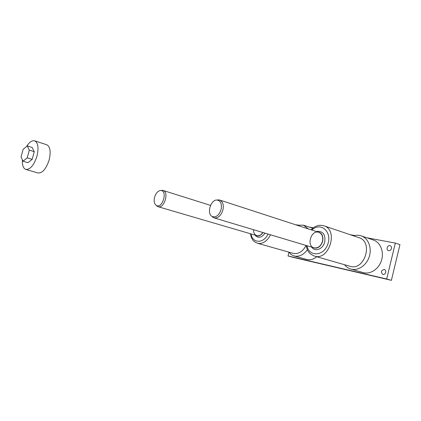 <?xml version="1.0" encoding="UTF-8"?>
<svg xmlns="http://www.w3.org/2000/svg" width="421" height="421" viewBox="0 0 421 421"><rect width="100%" height="100%" fill="white"/><g stroke="black" fill="none" stroke-linecap="round" stroke-linejoin="round"><path stroke-width="0.63" d="M366.828 237.776L395.335 243.075L399.95 244.69L391.388 280.333L292.827 257.294L288.022 255.963L288.917 252.353M395.335 243.075L386.688 279.002L391.388 280.333M311.735 247.153L312.361 247.901C315.982 252.005 323.307 248.543 324.749 241.891C325.58 234.807 323.181 231.292 317.55 231.35L316.608 231.603M312.456 247.369C316.981 249.369 320.397 247.359 322.697 241.338C323.502 235.676 321.712 232.508 317.323 231.839M322.497 241.296C323.291 236.776 322.07 233.787 318.839 232.329C311.235 229.482 306.109 245.838 313.982 247.827C317.966 248.432 320.802 246.253 322.497 241.296M306.072 245.454C302.731 251.705 298.426 254.331 293.163 253.337L257.431 243.243C254.421 241.807 252.853 240.675 252.726 239.859C251.8 237.786 251.926 240.249 250.427 233.744M263.046 232.56C260.673 235.871 258.168 236.765 255.526 235.239M262.872 232.503C261.088 235.081 259.073 236.118 256.821 235.618C254.626 234.797 253.505 232.818 253.447 229.682M265.004 233.145C262.088 237.349 259.062 238.328 255.921 236.076L255.105 235.113M344.552 264.73C346.241 266.893 348.341 268.345 350.851 269.082L363.218 272.587C370.259 274.671 378.821 269.098 381.489 260.431C384.252 251.795 380.41 242.338 373.432 240.038L361.271 235.871C358.787 235.044 356.234 235.044 353.608 235.86M350.851 269.082C357.918 271.177 366.549 265.456 369.275 256.61C372.096 247.795 368.275 238.175 361.271 235.871M307.388 249.711C303.473 254.958 299.031 257.036 294.068 255.942L291.122 254.516L288.722 252.084M297.147 225.267L303.409 225.151L308.388 228.924M316.771 256.742C313.44 259.415 310.04 260.315 306.567 259.431L294.068 255.942M295.774 224.819L298.068 224.993M309.261 227.077L313.287 227.824M350.051 234.655L354.803 235.539M386.688 279.002L288.022 255.963M385.699 272.45C385.941 270.956 385.468 269.961 384.278 269.466C381.063 270.329 380.573 271.998 382.826 274.471C384.21 274.692 385.168 274.018 385.699 272.45M391.451 248.574C390.883 250.206 389.878 250.884 388.441 250.621C385.71 249.837 387.499 244.664 390.141 245.696C391.251 246.201 391.688 247.159 391.451 248.574M323.912 225.814C338.81 229.903 328.996 261.194 314.424 256.068L349.998 266.293C364.475 271.34 373.753 241.786 358.976 237.676L323.912 225.814C320.934 225.14 318.697 225.14 317.187 225.819L315.134 226.672C313.829 227.535 314.561 226.614 311.061 229.798M216.92 200.043L219.651 200.022C222.825 201.517 223.914 204.864 222.909 210.053C220.983 215.778 218.036 218.383 214.073 217.878L211.837 216.299M221.109 209.547C218.967 215.505 215.941 217.794 212.031 216.426C206.427 213.515 210.884 199.254 217.147 200.054C220.751 200.88 222.072 204.043 221.109 209.547M156.386 205.506L158.096 206.7C164.206 208.958 169.379 191.955 163.043 190.434L160.959 190.476M154.56 197.296C153.702 201.233 154.291 203.953 156.328 205.453C162.332 209.216 167.963 190.702 160.88 190.487C158.038 190.697 155.928 192.965 154.56 197.296M22.392 159.78C22.108 165.19 23.25 168.411 25.823 169.437C30.265 169.674 33.99 165.211 36.995 156.044C38.874 147.755 38.09 142.682 34.633 140.819C32.043 140.225 29.375 142.093 26.634 146.424M34.254 151.686L32.149 147.476L27.233 145.919L23.118 149.35L21.05 156.938L23.071 161.217L28.012 162.695L32.175 159.354L34.254 151.686L29.317 150.144L27.233 145.919M25.823 169.437L37.974 172.978C42.479 173.247 46.215 168.858 49.189 159.817C51.025 151.628 50.188 146.597 46.673 144.724L34.633 140.819M23.071 161.217L27.223 157.849L29.317 150.144M27.223 157.849L32.175 159.354M306.956 245.722C309.077 257.373 324.207 256.268 327.964 243.696C332.058 231.218 320.26 221.693 311.866 230.061M270.498 234.792C267.046 241.396 262.688 244.212 257.431 243.243M268.009 234.044C263.646 243.859 252.374 243.517 251.048 233.929M311.977 247.227L312.361 247.901M316.845 231.682L317.55 231.35M314.424 256.068C307.84 253.337 307.283 249.906 306.146 245.48M255.31 235.176L255.921 236.076M303.409 225.151L312.761 228.224M318.839 232.329L219.651 200.022M313.982 247.827L214.073 217.878M212.031 216.426L213.115 217.452M217.147 200.054L218.625 199.828M210.542 205.385L163.043 190.434M256.821 235.618L158.096 206.7M156.328 205.453L157.422 206.411M160.88 190.487L162.322 190.297"/></g></svg>
